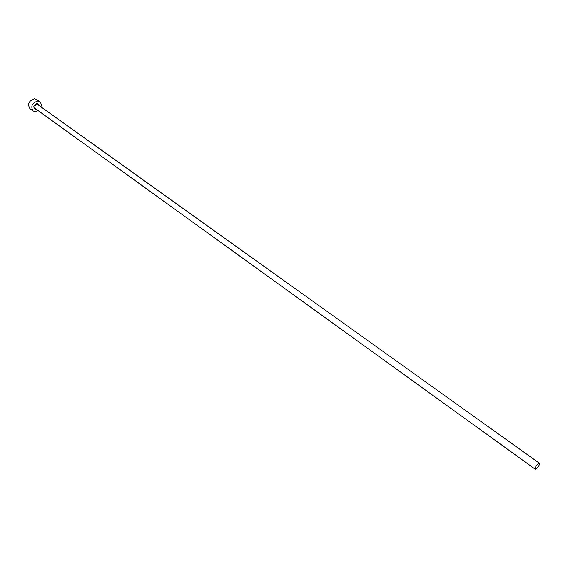 <?xml version="1.0" encoding="UTF-8"?>
<svg xmlns="http://www.w3.org/2000/svg" width="568" height="568" viewBox="0 0 568 568"><rect width="100%" height="100%" fill="white"/><g stroke="black" fill="none" stroke-linecap="round" stroke-linejoin="round"><path stroke-width="0.85" d="M538.762 463.318C536.22 465.37 535.028 467.322 535.177 469.182L535.844 469.132C538.386 467.081 539.579 465.128 539.423 463.275L538.762 463.318M41.045 106.571L41.251 104.491L40.69 102.694L39.746 101.665L37.729 101.026C32.028 103.007 30.48 106.308 33.079 110.945L35.152 111.598L38.148 110.604M39.746 101.665L36.551 99.386L34.534 98.747C28.84 100.713 27.3 104.008 29.905 108.637L33.079 110.945M36.274 109.255L35.706 109.312C32.788 107.281 33.271 105.279 37.169 103.326L39.164 105.229M539.423 463.275L37.424 104.334C34.953 105.201 34.286 106.628 35.415 108.637L535.177 469.182"/></g></svg>
